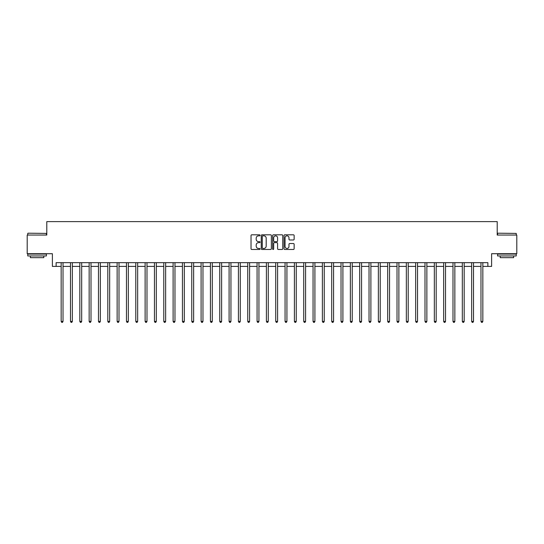 <?xml version="1.0" encoding="UTF-8"?>
<svg xmlns="http://www.w3.org/2000/svg" width="544" height="544" viewBox="0 0 544 544"><rect width="100%" height="100%" fill="white"/><g stroke="black" fill="none" stroke-linecap="round" stroke-linejoin="round"><path stroke-width="0.82" d="M260.059 235.334A0.51 0.51 0 0 0 259.549 234.818L251.763 234.818A0.734 0.734 0 0 0 251.029 235.552L251.029 248.737A0.734 0.734 0 0 0 251.763 249.472L259.549 249.472A0.51 0.51 0 0 0 260.059 248.962A0.51 0.51 0 0 0 259.549 248.445L258.536 248.445A2.346 2.346 0 0 1 256.197 246.106L256.197 245.004A2.346 2.346 0 0 1 258.536 242.658L259.549 242.658A0.51 0.51 0 0 0 260.059 242.148A0.51 0.51 0 0 0 259.549 241.631L258.536 241.631A2.346 2.346 0 0 1 256.197 239.292L256.197 238.19A2.346 2.346 0 0 1 258.536 235.844L259.549 235.844A0.51 0.51 0 0 0 260.059 235.334M293.406 239.986A0.734 0.734 0 0 0 294.141 239.251L294.141 235.552A0.734 0.734 0 0 0 293.406 234.818L284.764 234.818A0.734 0.734 0 0 0 284.036 235.552L284.036 248.737A0.734 0.734 0 0 0 284.764 249.472L293.406 249.472A0.734 0.734 0 0 0 294.141 248.737L294.141 244.27A0.734 0.734 0 0 0 293.406 243.535L289.707 243.535A0.734 0.734 0 0 0 288.98 244.27L288.98 246.486A1.958 1.958 0 0 1 287.021 248.445A1.958 1.958 0 0 1 285.056 246.486L285.056 237.803A1.958 1.958 0 0 1 287.021 235.844A1.958 1.958 0 0 1 288.98 237.803L288.98 239.251A0.734 0.734 0 0 0 289.707 239.986L293.406 239.986M56.12 266.404L56.12 262.67L487.88 262.67L487.88 266.404L491.613 266.404L491.613 253.715L516.8 253.715L516.8 235.056L497.209 235.056L497.209 221.619L46.791 221.619L46.791 235.056L27.2 235.056L27.2 253.715L52.387 253.715L52.387 266.404L61.159 266.404M271.361 235.552A0.734 0.734 0 0 0 270.626 234.818L261.984 234.818A0.734 0.734 0 0 0 261.249 235.552L261.249 248.737A0.734 0.734 0 0 0 261.984 249.472L270.626 249.472A0.734 0.734 0 0 0 271.361 248.737L271.361 235.552M273.374 234.818L282.016 234.818A0.734 0.734 0 0 1 282.751 235.552L282.751 248.737A0.734 0.734 0 0 1 282.016 249.472L278.317 249.472A0.734 0.734 0 0 1 277.583 248.737L277.583 243.392A0.734 0.734 0 0 0 276.855 242.658L274.4 242.658A0.734 0.734 0 0 0 273.666 243.392L273.666 248.962A0.51 0.51 0 0 1 273.156 249.472A0.51 0.51 0 0 1 272.639 248.962L272.639 235.552A0.734 0.734 0 0 1 273.374 234.818M63.022 266.404L70.489 266.404M72.352 266.404L79.818 266.404M81.682 266.404L89.148 266.404M91.011 266.404L98.478 266.404M100.341 266.404L107.807 266.404M109.67 266.404L117.137 266.404M119 266.404L126.466 266.404M128.33 266.404L135.796 266.404M137.659 266.404L145.119 266.404M146.989 266.404L154.448 266.404M156.318 266.404L163.778 266.404M165.648 266.404L173.108 266.404M174.978 266.404L182.437 266.404M184.307 266.404L191.767 266.404M193.637 266.404L201.096 266.404M202.966 266.404L210.426 266.404M212.296 266.404L219.756 266.404M221.619 266.404L229.085 266.404M230.948 266.404L238.415 266.404M240.278 266.404L247.744 266.404M249.608 266.404L257.074 266.404M258.937 266.404L266.404 266.404M268.267 266.404L275.733 266.404M277.596 266.404L285.063 266.404M286.926 266.404L294.392 266.404M296.256 266.404L303.722 266.404M305.585 266.404L313.052 266.404M314.915 266.404L322.381 266.404M324.244 266.404L331.704 266.404M333.574 266.404L341.034 266.404M342.904 266.404L350.363 266.404M352.233 266.404L359.693 266.404M361.563 266.404L369.022 266.404M370.892 266.404L378.352 266.404M380.222 266.404L387.682 266.404M389.552 266.404L397.011 266.404M398.881 266.404L406.341 266.404M408.204 266.404L415.67 266.404M417.534 266.404L425 266.404M426.863 266.404L434.33 266.404M436.193 266.404L443.659 266.404M445.522 266.404L452.989 266.404M454.852 266.404L462.318 266.404M464.182 266.404L471.648 266.404M473.511 266.404L480.978 266.404M482.841 266.404L487.88 266.404M262.786 235.844A0.51 0.51 0 0 0 262.276 236.361L262.276 247.935A0.51 0.51 0 0 0 262.786 248.445L263.847 248.445A2.346 2.346 0 0 0 266.193 246.106L266.193 238.19A2.346 2.346 0 0 0 263.847 235.844L262.786 235.844M277.583 237.844A1.958 1.958 0 0 0 275.624 235.885A1.958 1.958 0 0 0 273.666 237.844L273.666 240.904A0.734 0.734 0 0 0 274.4 241.631L276.855 241.631A0.734 0.734 0 0 0 277.583 240.904L277.583 237.844M63.118 262.67L63.077 262.766A0.748 0.748 91.1 0 0 63.022 263.044L63.022 321.409L61.159 321.409L61.159 263.044A0.748 0.748 91.1 0 0 61.105 262.766L61.064 262.67M63.022 321.409L62.465 322.381L61.717 322.381L61.159 321.409M72.447 262.67L72.406 262.766A0.748 0.748 91.1 0 0 72.352 263.044L72.352 321.409L70.489 321.409L70.489 263.044A0.748 0.748 91.1 0 0 70.434 262.766L70.394 262.67M72.352 321.409L71.794 322.381L71.046 322.381L70.489 321.409M81.777 262.67L81.736 262.766A0.748 0.748 91.1 0 0 81.682 263.044L81.682 321.409L79.818 321.409L79.818 263.044A0.748 0.748 91.1 0 0 79.764 262.766L79.723 262.67M81.682 321.409L81.124 322.381L80.376 322.381L79.818 321.409M91.106 262.67L91.066 262.766A0.748 0.748 91.1 0 0 91.011 263.044L91.011 321.409L89.148 321.409L89.148 263.044A0.748 0.748 91.1 0 0 89.094 262.766L89.053 262.67M91.011 321.409L90.454 322.381L89.706 322.381L89.148 321.409M100.436 262.67L100.395 262.766A0.748 0.748 91.1 0 0 100.341 263.044L100.341 321.409L98.478 321.409L98.478 263.044A0.748 0.748 91.1 0 0 98.423 262.766L98.382 262.67M100.341 321.409L99.783 322.381L99.035 322.381L98.478 321.409M27.982 233.192L46.417 233.417L27.982 233.192M37.087 255.952L27.758 255.952L27.758 254.089L46.417 254.089L46.417 255.952L37.087 255.952M43.806 255.952L43.806 257.672L30.369 257.672L30.369 255.952M497.808 233.192L516.242 233.417L497.808 233.192M506.913 255.952L497.583 255.952L497.583 254.089L516.242 254.089L516.242 255.952L506.913 255.952M513.631 255.952L513.631 257.672L500.194 257.672L500.194 255.952M109.766 262.67L109.725 262.766A0.748 0.748 91.1 0 0 109.67 263.044L109.67 321.409L107.807 321.409L107.807 263.044A0.748 0.748 91.1 0 0 107.753 262.766L107.712 262.67M109.67 321.409L109.113 322.381L108.365 322.381L107.807 321.409M119.095 262.67L119.054 262.766A0.748 0.748 91.1 0 0 119 263.044L119 321.409L117.137 321.409L117.137 263.044A0.748 0.748 91.1 0 0 117.082 262.766L117.042 262.67M119 321.409L118.442 322.381L117.694 322.381L117.137 321.409M128.418 262.67L128.384 262.766A0.748 0.748 91.1 0 0 128.33 263.044L128.33 321.409L126.466 321.409L126.466 263.044A0.748 0.748 91.1 0 0 126.412 262.766L126.371 262.67M128.33 321.409L127.772 322.381L127.024 322.381L126.466 321.409M137.748 262.67L137.714 262.766A0.748 0.748 91.1 0 0 137.659 263.044L137.659 321.409L135.796 321.409L135.796 263.044A0.748 0.748 91.1 0 0 135.742 262.766L135.701 262.67M137.659 321.409L137.102 322.381L136.354 322.381L135.796 321.409M147.077 262.67L147.043 262.766A0.748 0.748 91.1 0 0 146.989 263.044L146.989 321.409L145.119 321.409L145.119 263.044A0.748 0.748 91.1 0 0 145.071 262.766L145.03 262.67M146.989 321.409L146.431 322.381L145.683 322.381L145.119 321.409M156.407 262.67L156.373 262.766A0.748 0.748 91.1 0 0 156.318 263.044L156.318 321.409L154.448 321.409L154.448 263.044A0.748 0.748 91.1 0 0 154.394 262.766L154.36 262.67M156.318 321.409L155.754 322.381L155.013 322.381L154.448 321.409M165.736 262.67L165.702 262.766A0.748 0.748 91.1 0 0 165.648 263.044L165.648 321.409L163.778 321.409L163.778 263.044A0.748 0.748 91.1 0 0 163.724 262.766L163.69 262.67M165.648 321.409L165.084 322.381L164.342 322.381L163.778 321.409M175.066 262.67L175.032 262.766A0.748 0.748 91.1 0 0 174.978 263.044L174.978 321.409L173.108 321.409L173.108 263.044A0.748 0.748 91.1 0 0 173.053 262.766L173.019 262.67M174.978 321.409L174.413 322.381L173.672 322.381L173.108 321.409M184.396 262.67L184.362 262.766A0.748 0.748 91.1 0 0 184.307 263.044L184.307 321.409L182.437 321.409L182.437 263.044A0.748 0.748 91.1 0 0 182.383 262.766L182.349 262.67M184.307 321.409L183.743 322.381L183.002 322.381L182.437 321.409M193.725 262.67L193.691 262.766A0.748 0.748 91.1 0 0 193.637 263.044L193.637 321.409L191.767 321.409L191.767 263.044A0.748 0.748 91.1 0 0 191.712 262.766L191.678 262.67M193.637 321.409L193.072 322.381L192.331 322.381L191.767 321.409M203.055 262.67L203.014 262.766A0.748 0.748 91.1 0 0 202.966 263.044L202.966 321.409L201.096 321.409L201.096 263.044A0.748 0.748 91.1 0 0 201.042 262.766L201.008 262.67M202.966 321.409L202.402 322.381L201.654 322.381L201.096 321.409M212.384 262.67L212.344 262.766A0.748 0.748 91.1 0 0 212.296 263.044L212.296 321.409L210.426 321.409L210.426 263.044A0.748 0.748 91.1 0 0 210.372 262.766L210.338 262.67M212.296 321.409L211.732 322.381L210.984 322.381L210.426 321.409M221.714 262.67L221.673 262.766A0.748 0.748 91.1 0 0 221.619 263.044L221.619 321.409L219.756 321.409L219.756 263.044A0.748 0.748 91.1 0 0 219.701 262.766L219.667 262.67M221.619 321.409L221.061 322.381L220.313 322.381L219.756 321.409M231.044 262.67L231.003 262.766A0.748 0.748 91.1 0 0 230.948 263.044L230.948 321.409L229.085 321.409L229.085 263.044A0.748 0.748 91.1 0 0 229.031 262.766L228.99 262.67M230.948 321.409L230.391 322.381L229.643 322.381L229.085 321.409M240.373 262.67L240.332 262.766A0.748 0.748 91.1 0 0 240.278 263.044L240.278 321.409L238.415 321.409L238.415 263.044A0.748 0.748 91.1 0 0 238.36 262.766L238.32 262.67M240.278 321.409L239.72 322.381L238.972 322.381L238.415 321.409M249.703 262.67L249.662 262.766A0.748 0.748 91.1 0 0 249.608 263.044L249.608 321.409L247.744 321.409L247.744 263.044A0.748 0.748 91.1 0 0 247.69 262.766L247.649 262.67M249.608 321.409L249.05 322.381L248.302 322.381L247.744 321.409M259.032 262.67L258.992 262.766A0.748 0.748 91.1 0 0 258.937 263.044L258.937 321.409L257.074 321.409L257.074 263.044A0.748 0.748 91.1 0 0 257.02 262.766L256.979 262.67M258.937 321.409L258.38 322.381L257.632 322.381L257.074 321.409M268.362 262.67L268.321 262.766A0.748 0.748 91.1 0 0 268.267 263.044L268.267 321.409L266.404 321.409L266.404 263.044A0.748 0.748 91.1 0 0 266.349 262.766L266.308 262.67M268.267 321.409L267.709 322.381L266.961 322.381L266.404 321.409M277.692 262.67L277.651 262.766A0.748 0.748 91.1 0 0 277.596 263.044L277.596 321.409L275.733 321.409L275.733 263.044A0.748 0.748 91.1 0 0 275.679 262.766L275.638 262.67M277.596 321.409L277.039 322.381L276.291 322.381L275.733 321.409M287.021 262.67L286.98 262.766A0.748 0.748 91.1 0 0 286.926 263.044L286.926 321.409L285.063 321.409L285.063 263.044A0.748 0.748 91.1 0 0 285.008 262.766L284.968 262.67M286.926 321.409L286.368 322.381L285.62 322.381L285.063 321.409M296.351 262.67L296.31 262.766A0.748 0.748 91.1 0 0 296.256 263.044L296.256 321.409L294.392 321.409L294.392 263.044A0.748 0.748 91.1 0 0 294.338 262.766L294.297 262.67M296.256 321.409L295.698 322.381L294.95 322.381L294.392 321.409M305.68 262.67L305.64 262.766A0.748 0.748 91.1 0 0 305.585 263.044L305.585 321.409L303.722 321.409L303.722 263.044A0.748 0.748 91.1 0 0 303.668 262.766L303.627 262.67M305.585 321.409L305.028 322.381L304.28 322.381L303.722 321.409M315.01 262.67L314.969 262.766A0.748 0.748 91.1 0 0 314.915 263.044L314.915 321.409L313.052 321.409L313.052 263.044A0.748 0.748 91.1 0 0 312.997 262.766L312.956 262.67M314.915 321.409L314.357 322.381L313.609 322.381L313.052 321.409M324.333 262.67L324.299 262.766A0.748 0.748 91.1 0 0 324.244 263.044L324.244 321.409L322.381 321.409L322.381 263.044A0.748 0.748 91.1 0 0 322.327 262.766L322.286 262.67M324.244 321.409L323.687 322.381L322.939 322.381L322.381 321.409M333.662 262.67L333.628 262.766A0.748 0.748 91.1 0 0 333.574 263.044L333.574 321.409L331.704 321.409L331.704 263.044A0.748 0.748 91.1 0 0 331.656 262.766L331.616 262.67M333.574 321.409L333.016 322.381L332.268 322.381L331.704 321.409M342.992 262.67L342.958 262.766A0.748 0.748 91.1 0 0 342.904 263.044L342.904 321.409L341.034 321.409L341.034 263.044A0.748 0.748 91.1 0 0 340.986 262.766L340.945 262.67M342.904 321.409L342.346 322.381L341.598 322.381L341.034 321.409M352.322 262.67L352.288 262.766A0.748 0.748 91.1 0 0 352.233 263.044L352.233 321.409L350.363 321.409L350.363 263.044A0.748 0.748 91.1 0 0 350.309 262.766L350.275 262.67M352.233 321.409L351.669 322.381L350.928 322.381L350.363 321.409M361.651 262.67L361.617 262.766A0.748 0.748 91.1 0 0 361.563 263.044L361.563 321.409L359.693 321.409L359.693 263.044A0.748 0.748 91.1 0 0 359.638 262.766L359.604 262.67M361.563 321.409L360.998 322.381L360.257 322.381L359.693 321.409M370.981 262.67L370.947 262.766A0.748 0.748 91.1 0 0 370.892 263.044L370.892 321.409L369.022 321.409L369.022 263.044A0.748 0.748 91.1 0 0 368.968 262.766L368.934 262.67M370.892 321.409L370.328 322.381L369.587 322.381L369.022 321.409M380.31 262.67L380.276 262.766A0.748 0.748 91.1 0 0 380.222 263.044L380.222 321.409L378.352 321.409L378.352 263.044A0.748 0.748 91.1 0 0 378.298 262.766L378.264 262.67M380.222 321.409L379.658 322.381L378.916 322.381L378.352 321.409M389.64 262.67L389.606 262.766A0.748 0.748 91.1 0 0 389.552 263.044L389.552 321.409L387.682 321.409L387.682 263.044A0.748 0.748 91.1 0 0 387.627 262.766L387.593 262.67M389.552 321.409L388.987 322.381L388.246 322.381L387.682 321.409M398.97 262.67L398.929 262.766A0.748 0.748 91.1 0 0 398.881 263.044L398.881 321.409L397.011 321.409L397.011 263.044A0.748 0.748 91.1 0 0 396.957 262.766L396.923 262.67M398.881 321.409L398.317 322.381L397.569 322.381L397.011 321.409M408.299 262.67L408.258 262.766A0.748 0.748 91.1 0 0 408.204 263.044L408.204 321.409L406.341 321.409L406.341 263.044A0.748 0.748 91.1 0 0 406.286 262.766L406.252 262.67M408.204 321.409L407.646 322.381L406.898 322.381L406.341 321.409M417.629 262.67L417.588 262.766A0.748 0.748 91.1 0 0 417.534 263.044L417.534 321.409L415.67 321.409L415.67 263.044A0.748 0.748 91.1 0 0 415.616 262.766L415.582 262.67M417.534 321.409L416.976 322.381L416.228 322.381L415.67 321.409M426.958 262.67L426.918 262.766A0.748 0.748 91.1 0 0 426.863 263.044L426.863 321.409L425 321.409L425 263.044A0.748 0.748 91.1 0 0 424.946 262.766L424.905 262.67M426.863 321.409L426.306 322.381L425.558 322.381L425 321.409M436.288 262.67L436.247 262.766A0.748 0.748 91.1 0 0 436.193 263.044L436.193 321.409L434.33 321.409L434.33 263.044A0.748 0.748 91.1 0 0 434.275 262.766L434.234 262.67M436.193 321.409L435.635 322.381L434.887 322.381L434.33 321.409M445.618 262.67L445.577 262.766A0.748 0.748 91.1 0 0 445.522 263.044L445.522 321.409L443.659 321.409L443.659 263.044A0.748 0.748 91.1 0 0 443.605 262.766L443.564 262.67M445.522 321.409L444.965 322.381L444.217 322.381L443.659 321.409M454.947 262.67L454.906 262.766A0.748 0.748 91.1 0 0 454.852 263.044L454.852 321.409L452.989 321.409L452.989 263.044A0.748 0.748 91.1 0 0 452.934 262.766L452.894 262.67M454.852 321.409L454.294 322.381L453.546 322.381L452.989 321.409M464.277 262.67L464.236 262.766A0.748 0.748 91.1 0 0 464.182 263.044L464.182 321.409L462.318 321.409L462.318 263.044A0.748 0.748 91.1 0 0 462.264 262.766L462.223 262.67M464.182 321.409L463.624 322.381L462.876 322.381L462.318 321.409M473.606 262.67L473.566 262.766A0.748 0.748 91.1 0 0 473.511 263.044L473.511 321.409L471.648 321.409L471.648 263.044A0.748 0.748 91.1 0 0 471.594 262.766L471.553 262.67M473.511 321.409L472.954 322.381L472.206 322.381L471.648 321.409M482.936 262.67L482.895 262.766A0.748 0.748 91.1 0 0 482.841 263.044L482.841 321.409L480.978 321.409L480.978 263.044A0.748 0.748 91.1 0 0 480.923 262.766L480.882 262.67M482.841 321.409L482.283 322.381L481.535 322.381L480.978 321.409M27.758 235.056L27.758 233.417M32.014 254.089L32.014 253.715M42.167 254.089L42.167 253.715M46.417 235.056L46.417 233.417M497.583 235.056L497.583 233.417M501.833 254.089L501.833 253.715M511.986 254.089L511.986 253.715M516.242 235.056L516.242 233.417"/></g></svg>
